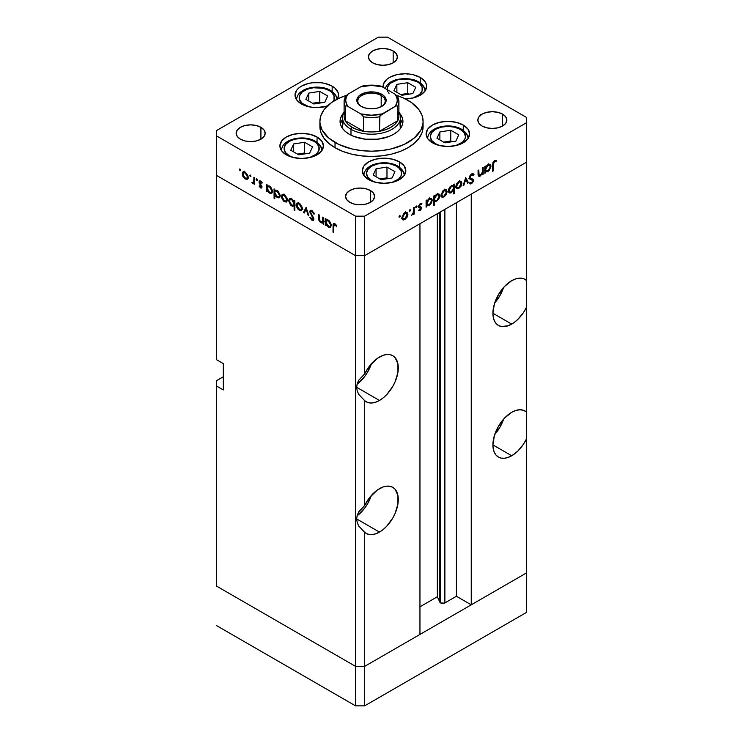<?xml version="1.0" encoding="UTF-8"?>
<svg xmlns="http://www.w3.org/2000/svg" width="743" height="743" viewBox="0 0 743 743"><rect width="100%" height="100%" fill="white"/><g stroke="black" fill="none" stroke-linecap="round" stroke-linejoin="round"><path stroke-width="1.11" d="M526.536 572.899L364.664 666.36L355.544 666.36L216.464 586.06L216.464 380.713L223.299 376.766L216.464 380.713L216.464 586.06L355.544 666.36L216.464 586.06L355.544 666.36L355.544 705.85L216.464 625.55L355.544 705.85L355.544 255.657L216.464 175.367L216.464 359.649L216.464 175.367L355.544 255.657L216.464 175.367L355.544 255.657L355.544 666.36L364.664 666.36L355.544 666.36L364.664 666.36L364.664 705.85L355.544 705.85L364.664 705.85L364.664 532.304L367.646 534.087L371.24 534.654L375.252 533.976L379.478 532.09L356.677 518.93L357.197 515.345L358.73 511.853L364.664 505.556L364.664 400.672L367.646 402.455L371.24 403.022L375.252 402.344L379.478 400.458L356.677 387.298L357.197 383.713L358.73 380.221L364.664 373.915L364.664 255.657L355.544 255.657L355.544 216.167L216.464 135.876L216.464 175.367L216.464 135.876L355.544 216.167L364.664 216.167L364.664 255.657L419.953 223.736L364.664 255.657L355.544 255.657L364.664 255.657L526.536 162.197L526.536 307.212A26.599 15.362 -60 0 1 511.713 324.115L492.906 313.249L493.268 317.28L494.336 320.735L496.083 323.484L498.414 325.425L501.265 326.483L508.045 325.815L513.85 322.741L517.992 319.239L523.555 312.441L526.536 307.212L526.536 438.844A26.599 15.362 -60 0 1 511.713 455.747L492.906 444.89L493.268 448.911L494.336 452.376L496.083 455.125L498.414 457.066L501.265 458.115L504.516 458.245L508.045 457.447L513.85 454.382L517.992 450.88L523.555 444.073L526.536 438.844L526.536 572.899L364.664 666.36L364.664 532.304L358.73 526.007L357.197 522.515L356.677 518.93L379.478 532.09L383.147 529.555L386.676 526.285L392.778 518.057L395.118 513.413L397.932 503.958L397.932 495.488L395.118 489.275L392.778 487.334A26.599 15.362 -60 0 1 396.855 508.649A26.599 15.362 -60 0 1 379.478 532.09A26.599 15.362 -60 0 1 366.178 533.409A26.599 15.362 -60 0 1 364.664 532.304L358.73 526.007L357.197 522.515L356.677 518.93L357.197 515.345L358.73 511.853L364.664 505.556L364.664 400.672L358.73 394.366L357.197 390.883L356.677 387.298L379.478 400.458L383.147 397.923L386.676 394.654L392.778 386.416L395.118 381.772L397.932 372.327L397.932 363.847L395.118 357.643L392.778 355.702A26.599 15.362 -60 0 1 396.855 377.017A26.599 15.362 -60 0 1 379.478 400.458A26.599 15.362 -60 0 1 366.178 401.777A26.599 15.362 -60 0 1 364.664 400.672L358.73 394.366L357.197 390.883L356.677 387.298L357.197 383.713L358.73 380.221L364.664 373.915L364.664 255.657L526.536 162.197L471.248 194.118L526.536 162.197L526.536 122.716L364.664 216.167L526.536 122.716L526.536 117.45L387.456 37.15L526.536 117.45L526.536 280.464L523.555 278.681L519.961 278.114L515.948 278.783L511.713 280.668A26.599 15.362 -60 0 1 525.022 279.359A26.599 15.362 -60 0 1 526.536 280.464L526.536 412.096L523.555 410.312L519.961 409.746L515.948 410.424L511.713 412.309A26.599 15.362 -60 0 1 525.022 410.99A26.599 15.362 -60 0 1 526.536 412.096L526.536 612.39L364.664 705.85L526.536 612.39L526.536 572.899L471.248 604.821L471.248 194.118L471.248 604.821L456.425 596.267L444.416 603.149L440.618 602.935L440.618 211.801L440.618 602.935L439.837 602.155A3.009 1.737 0 0 0 440.618 602.935A3.009 1.737 0 0 0 444.881 602.935L444.881 209.35L444.881 602.935L456.425 596.267L456.425 202.681L456.425 596.267L471.248 604.821L526.536 572.899M494.745 302.828A26.599 15.362 120 0 0 503.615 287.476L499.937 295.593L494.745 302.828M494.745 434.469A26.599 15.362 120 0 0 503.615 419.108L499.937 427.225L494.745 434.469M357.058 515.865A26.599 15.362 120 0 0 371.37 495.451L367.701 503.568L364.85 507.924L357.058 515.865M379.478 488.653A26.599 15.362 -60 0 1 392.778 487.334L389.926 486.284L386.676 486.154L383.147 486.953L377.351 490.018L369.373 497.884L364.664 505.556A26.599 15.362 -60 0 1 379.478 488.653M357.058 384.224A26.599 15.362 120 0 0 371.37 363.819L367.701 371.937L364.85 376.283L357.058 384.224M379.478 357.021A26.599 15.362 -60 0 1 392.778 355.702L389.926 354.643L386.676 354.513L383.147 355.321L377.351 358.386L369.373 366.253L364.664 373.915A26.599 15.362 -60 0 1 379.478 357.021M439.837 212.257L439.837 602.155L437.339 596.759L419.953 606.799L437.339 596.759L437.339 213.705L437.339 596.759L439.837 602.155L439.837 212.257M511.713 412.309L504.516 418.114L498.414 426.343L494.336 435.751L492.906 444.89L511.713 455.747A26.599 15.362 -60 0 1 498.414 457.066A26.599 15.362 -60 0 1 494.336 435.751A26.599 15.362 -60 0 1 511.713 412.309M511.713 280.668L504.516 286.482L498.414 294.711L494.336 304.11L492.906 313.249L511.713 324.115A26.599 15.362 -60 0 1 498.414 325.425A26.599 15.362 -60 0 1 494.336 304.11A26.599 15.362 -60 0 1 511.713 280.668M456.676 188.536L458.886 188.369L457.994 187.849L460.521 185.806L461.022 182.611L461.914 183.122L460.177 181.905L458.895 182.221L457.261 183.92L456.592 186.187L455.942 185.806L456.592 186.187L458.895 182.221L458.236 181.84L460.53 182.026L461.189 183.521L458.895 187.533L457.27 187.682L456.592 186.187L456.973 187.45L458.886 188.369L457.679 188.796L456.49 188.388L455.923 187.227L456.75 183.623L458.886 181.394L461.031 181.153L461.914 183.122L460.892 186.354L458.886 188.369L461.106 185.964L460.595 185.666L461.106 185.964L461.914 183.122L460.994 181.134L458.886 181.394L455.877 186.604L456.787 188.611M419.953 634.438L364.664 666.36L419.953 634.438L419.953 223.736L419.953 634.438M223.299 389.926L216.464 385.979L223.299 389.926L223.299 363.606L223.299 389.926M216.464 359.649L223.299 363.606L216.464 359.649M397.719 111.524A27.407 15.826 180 0 1 397.719 120.737A27.407 15.826 180 0 1 379.478 131.27A27.407 15.826 180 0 1 363.522 131.27A27.407 15.826 180 0 1 352.117 127.322L350.984 129.291A29.023 16.755 180 0 1 342.477 117.45L342.69 128.65A29.023 16.755 180 0 1 342.477 126.663L343.034 123.394M342.477 119.679A31.438 18.148 0 0 0 340.396 124.025M349.266 134.232A31.438 18.148 180 0 1 340.062 121.397A31.438 18.148 180 0 1 343.405 113.252L340.666 117.858L340.062 121.397L340.666 124.935L342.458 128.344L345.365 131.474L349.266 134.232L354.03 136.489L365.37 139.192L377.63 139.192L388.97 136.489L393.734 134.232L397.635 131.474L400.542 128.344L402.334 124.935L402.938 121.397A31.438 18.148 180 0 1 383.527 138.161A31.438 18.148 180 0 1 349.266 134.232M335.019 147.718A51.592 29.785 0 0 0 391.245 154.182A51.592 29.785 0 0 0 423.092 126.663L422.098 132.468L419.163 138.059L414.399 143.204L407.981 147.718L400.161 151.423L391.245 154.182L381.568 155.872L371.5 156.448L361.432 155.872L351.755 154.182L342.839 151.423L335.019 147.718L328.601 143.204L323.837 138.059L320.902 132.468L319.908 126.663A51.592 29.785 0 0 0 335.019 147.718L335.019 142.452L335.019 147.718M407.981 100.333A51.592 29.785 180 0 1 423.092 121.397A51.592 29.785 180 0 1 391.245 148.916A51.592 29.785 180 0 1 335.019 142.452A51.592 29.785 180 0 1 319.908 121.397A51.592 29.785 180 0 1 346.294 95.41L338.771 98.373L331.619 102.497L323.837 109.992L320.902 115.583L319.908 121.397L320.159 124.313L322.128 130.044L328.601 137.938L338.771 144.421L351.755 148.916L361.432 150.606L371.5 151.182L381.568 150.606L391.245 148.916L404.229 144.421L414.399 137.938L420.872 130.044L422.841 124.313L423.092 121.397L422.098 115.583L419.163 109.992L411.381 102.497L404.229 98.373L396.706 95.41A51.592 29.785 180 0 1 407.981 100.333M463.251 125.028L463.251 130.341L463.251 125.028L467.969 129.106L469.622 133.907L467.969 138.718L463.251 142.795L456.183 145.517L447.862 146.473L439.531 145.517L432.472 142.795A21.761 12.566 180 0 1 426.092 133.907A21.761 12.566 180 0 1 439.531 122.307A21.761 12.566 180 0 1 463.251 125.028A21.761 12.566 180 0 1 469.622 133.907A21.761 12.566 180 0 1 456.183 145.517A21.761 12.566 180 0 1 432.472 142.795L427.754 138.718L426.092 133.907L427.754 129.106L432.472 125.028L439.531 122.307L447.862 121.35L456.183 122.307L463.251 125.028M399.446 161.863L399.446 167.166L399.446 161.863L404.164 165.94L405.827 170.741L404.164 175.552L399.446 179.63L392.388 182.351L384.057 183.307L375.735 182.351L368.667 179.63A21.761 12.566 180 0 1 362.296 170.741A21.761 12.566 180 0 1 375.735 159.132A21.761 12.566 180 0 1 399.446 161.863A21.761 12.566 180 0 1 405.827 170.741A21.761 12.566 180 0 1 392.388 182.351A21.761 12.566 180 0 1 368.667 179.63L363.949 175.552L362.296 170.741L363.949 165.94L368.667 161.863L375.735 159.132L384.057 158.175L392.388 159.132L399.446 161.863M317.057 137.028L317.057 142.34L317.057 137.028L321.775 141.105L323.437 145.916L321.775 150.727L317.057 154.804L309.998 157.525L301.667 158.482L293.346 157.525L286.278 154.804A21.761 12.566 180 0 1 279.907 145.916A21.761 12.566 180 0 1 293.346 134.307A21.761 12.566 180 0 1 317.057 137.028A21.761 12.566 180 0 1 323.437 145.916A21.761 12.566 180 0 1 309.998 157.525A21.761 12.566 180 0 1 286.278 154.804L281.56 150.727L279.907 145.916L281.56 141.105L286.278 137.028L293.346 134.307L301.667 133.35L309.998 134.307L317.057 137.028M332.167 86.179L332.167 91.491L332.167 86.179L334.879 88.083L338.13 92.615L338.548 95.067L337.443 99.023A21.761 12.566 180 0 0 338.548 95.067A21.761 12.566 180 0 0 332.167 86.179A21.761 12.566 180 0 0 308.456 83.457A21.761 12.566 180 0 0 295.017 95.067L296.671 90.256L298.686 88.083L301.389 86.179L308.456 83.457L312.534 82.742L321.022 82.742L325.109 83.457L332.167 86.179M301.389 103.955A21.761 12.566 180 0 1 295.017 95.067L296.671 99.878L301.389 103.955L304.686 105.515L312.534 107.391L316.778 107.633L327.245 106.082A21.761 12.566 180 0 1 301.389 103.955M405.325 98.903A21.761 12.566 180 0 0 426.612 86.346A21.761 12.566 180 0 0 420.241 77.458L413.182 74.737L409.096 74.021L404.851 73.78L396.521 74.737L389.462 77.458L386.75 79.362L383.499 83.894L383.147 87.312A21.761 12.566 180 0 1 383.082 86.346A21.761 12.566 180 0 1 396.521 74.737A21.761 12.566 180 0 1 420.241 77.458L420.241 82.77L420.241 77.458L424.959 81.535L426.194 83.894L426.612 86.346L424.959 91.157L420.241 95.234L416.944 96.794L413.182 97.955L404.851 98.912M260.923 127.322L260.923 139.164L256.214 140.984L250.66 141.616L245.106 140.984L240.398 139.164A14.507 8.377 180 0 1 236.153 133.238A14.507 8.377 180 0 1 245.106 125.502A14.507 8.377 180 0 1 260.923 127.322L264.071 130.034L265.167 133.238L264.071 136.452L260.923 139.164L260.923 127.322A14.507 8.377 180 0 1 265.167 133.238A14.507 8.377 180 0 1 256.214 140.984A14.507 8.377 180 0 1 240.398 139.164L237.258 136.452L236.153 133.238L237.258 130.034L240.398 127.322L245.106 125.502L250.66 124.861L256.214 125.502L260.923 127.322M240.398 170.658L239.487 170.101L239.487 169.023L240.426 169.562L240.426 170.649M502.602 114.153L502.602 126.004L497.894 127.815L492.34 128.455L486.786 127.815L482.077 126.004A14.507 8.377 180 0 1 477.833 120.078A14.507 8.377 180 0 1 486.786 112.342A14.507 8.377 180 0 1 502.602 114.153L505.742 116.874L506.847 120.078L505.742 123.282L502.602 126.004L502.602 114.153A14.507 8.377 180 0 1 506.847 120.078A14.507 8.377 180 0 1 497.894 127.815A14.507 8.377 180 0 1 482.077 126.004L478.929 123.282L477.833 120.078L478.929 116.874L482.077 114.153L486.786 112.342L492.34 111.701L497.894 112.342L502.602 114.153M370.358 190.505L370.358 202.347L365.649 204.167L360.104 204.799L354.55 204.167L349.842 202.347A14.507 8.377 180 0 1 345.588 196.421A14.507 8.377 180 0 1 354.55 188.685A14.507 8.377 180 0 1 370.358 190.505L373.506 193.217L374.611 196.421L373.506 199.635L370.358 202.347L370.358 190.505A14.507 8.377 180 0 1 374.611 196.421A14.507 8.377 180 0 1 365.649 204.167A14.507 8.377 180 0 1 349.842 202.347L346.693 199.635L345.588 196.421L346.693 193.217L349.842 190.505L354.55 188.685L360.104 188.044L365.649 188.685L370.358 190.505M393.158 50.97L393.158 62.821L388.45 64.632L382.896 65.273L377.351 64.632L372.642 62.821A14.507 8.377 180 0 1 368.389 56.895A14.507 8.377 180 0 1 377.351 49.159A14.507 8.377 180 0 1 393.158 50.97L396.307 53.691L397.412 56.895L396.307 60.099L393.158 62.821L393.158 50.97A14.507 8.377 180 0 1 397.412 56.895A14.507 8.377 180 0 1 388.45 64.632A14.507 8.377 180 0 1 372.642 62.821L369.494 60.099L368.389 56.895L369.494 53.691L372.642 50.97L377.351 49.159L382.896 48.518L388.45 49.159L393.158 50.97M322.768 221.238L320.781 221.869L319.276 219.677L319.193 214.931L318.478 214.513L318.478 217.959L319.193 217.541L318.478 217.959L320.66 222.631L323.595 222.166L322.88 222.575L322.88 223.792L323.595 223.374L322.88 223.792L323.595 224.2L323.595 217.467L322.88 217.058L323.595 217.467L323.595 224.2L322.88 223.792L322.88 222.575L321.301 222.919L319.518 221.609L318.589 219.519L318.478 214.513L319.193 214.931L319.806 220.987L321.115 222.036L322.49 221.786L322.88 217.058L322.239 221.99L323.595 221.21M310.398 212.117L312.673 211.049L311.958 211.458L313.713 214.012L314.289 213.678L313.713 214.012L314.382 213.928L311.958 210.52L310.314 210.343L309.682 211.69L311.837 210.445L309.692 211.449L310.37 210.306L311.521 210.306L313.964 212.916L314.382 213.928L313.713 214.012L311.958 211.458L310.89 211.253L310.407 211.931L313.695 218.136L313.537 220.197L311.577 219.956L309.785 217.383L310.425 217.197L312.199 219.38L313.156 218.786L309.682 211.69L313.156 218.786L311.986 219.278L310.425 217.197L309.785 217.383L311.902 220.179L313.351 220.355L313.871 219.157L310.398 212.117L312.041 210.566M306.097 207.371L308.856 215.702L308.085 215.247L306.144 209.229L304.212 213.018L303.441 212.563L306.097 207.371L303.441 212.563L304.212 213.018L306.144 209.229L308.085 215.247L308.856 215.702L306.097 207.371M302.308 208.532L301.054 210.678L298.073 209.322L296.476 206.452L296.782 203.406L297.859 202.876L299.587 203.508L302.085 207.065L302.308 208.532L299.29 203.322L297.191 203.062L296.271 205.049L297.079 207.901L299.29 210.288L301.509 210.464L302.308 208.532M287.476 199.969L286.213 202.115L283.835 201.307L281.643 197.889L281.95 194.833L283.297 194.322L284.755 194.945L287.253 198.502L287.476 199.969L284.458 194.759L282.349 194.499L281.439 196.486L282.238 199.338L284.458 201.724L286.677 201.892L287.476 199.969M267.22 190.412L267.22 191.657L266.505 191.248L266.505 184.515L267.22 184.923L267.22 186.094L268.929 185.871L270.768 187.106L272.588 190.719L271.734 193.375L270.173 193.421L268.567 192.372L267.22 190.412L269.579 193.143L271.771 193.356L272.644 191.443L269.607 186.177L267.22 186.094L267.22 184.923L266.505 184.515L266.505 191.248L267.22 191.657L267.22 190.412M248.19 177.289L247.168 179.342L244.549 178.626L242.357 175.199L242.664 172.153L243.741 171.633L245.171 172.079L247.688 175.051L248.19 177.289L245.171 172.079L243.063 171.819L242.153 173.806L242.952 176.658L245.171 179.044L247.391 179.212L248.19 177.289M250.289 175.032L250.762 176.611L249.676 175.738L250.289 175.032L249.62 175.413L250.289 176.565L250.958 176.184L250.289 176.565L250.958 176.184L250.289 175.032L249.62 175.413M253.92 177.243L254.635 177.661L254.635 184.394L253.92 182.992L252.936 183.437L251.877 182.685L253.725 181.961L253.92 177.243L253.79 181.747L251.877 182.685L252.499 183.28L253.92 182.992L254.635 184.394L254.635 177.661L253.92 177.243M256.734 178.757L257.208 180.335L256.121 179.462L256.734 178.757L256.066 179.137L256.734 180.289L257.403 179.908L256.734 180.289L257.403 179.908L256.734 178.757L256.066 179.137M262 186.995L261.75 187.877L260.821 188.053L259.038 186.094L259.521 185.796L260.682 187.152L261.276 186.781L259.084 182.862L259.428 180.865L260.877 181.162L262.307 182.88L261.833 183.233L260.301 181.71L259.651 182.341L262 186.995L259.651 182.341L260.682 181.859L261.833 183.233L262.307 182.88L260.644 181.004L259.428 180.865L258.935 181.97L261.285 186.651L260.533 187.087L259.521 185.796L259.038 186.094L260.533 187.914L262 187.06L260.533 187.914L261.555 188.035L262 186.995M274.789 194.722L274.789 198.743L274.074 198.335L274.074 188.88L274.789 189.298L274.789 190.459L276.498 190.236L278.337 191.48L280.204 195.455L279.981 197.016L278.839 197.917L275.82 196.375L274.789 194.722L277.148 197.508L279.349 197.722L280.213 195.808L277.176 190.552L274.789 190.459L274.789 189.298L274.074 188.88L274.074 198.335L274.789 198.743L274.789 194.722M294.126 201.706L294.126 200.461L294.841 200.87L294.841 210.325L294.126 209.907L294.126 205.969L292.426 206.248L290.578 205.012L288.721 201.037L289.064 199.235L290.281 198.548L292.11 199.198L293.671 200.851L291.767 198.985L289.575 198.762L288.702 200.684L291.748 205.941L294.126 205.969L294.126 209.907L294.841 210.325L294.841 200.87L294.126 200.461L294.126 201.706L294.841 201.288L294.126 201.706M325.945 224.312L325.945 225.566L325.23 225.148L325.23 218.414L325.945 218.832L325.945 219.993L327.654 219.77L329.493 221.015L331.313 224.627L330.459 227.284L328.898 227.321L327.291 226.271L325.945 224.312L328.304 227.042L330.496 227.256L331.369 225.343L328.322 220.086L325.945 219.993L325.945 218.832L325.23 218.414L325.23 225.148L325.945 225.566L325.945 224.312M334.824 224.665L333.765 225.287L333.718 232.531L333.003 232.122L333.105 224.293L333.551 223.569L334.619 223.615L336.793 225.918L336.365 226.383L334.824 224.665L336.365 226.383L336.793 225.918L334.861 223.745L333.561 223.559L333.003 232.122L333.718 232.531L333.718 226.401L335.539 224.256L334.09 224.6L335.195 223.959M482.476 167.899L483.191 167.481L483.191 174.215L482.476 174.633L482.476 173.416L479.662 176.286L478.473 175.989L478.102 174.716L478.074 170.435L478.789 170.026L479.059 175.125L480.117 175.264L481.631 173.899L482.402 171.958L482.476 167.899L482.365 172.2L480.377 175.134L478.873 174.67L478.789 170.026L478.074 170.435L478.733 176.212L480.257 176.026L482.476 173.416L482.476 174.633L483.191 174.215L483.191 167.481L482.476 167.899M469.437 177.438L473.467 180.391L473.022 179.249L469.288 177.54L470.282 178.116L469.362 177.01L469.994 177.373L471.554 174.911L470.839 174.494L473.31 175.432L473.978 174.577L472.381 173.648L473.978 174.577L473.245 173.806L471.554 173.964L469.279 177.772L469.715 176.054L471.944 173.769L473.022 173.695L473.978 174.577L473.31 175.432L472.604 174.791L471.415 174.995L470.022 177.029L470.375 178.199L472.882 179.147L473.44 180.029L473.133 181.812L471.694 183.558L470.551 183.976L469.381 183.345L470.022 182.406L470.886 182.889L472.009 182.379L472.715 180.53L469.901 179.137L469.279 177.772L470.087 179.258L472.288 179.992L469.947 178.645L472.752 180.846L471.582 182.685L470.022 182.406L469.381 183.345L469.938 183.8M465.694 177.586L468.461 182.722L467.681 183.168L465.75 179.388L463.808 185.406L463.038 185.852L465.694 177.586L463.038 185.852L463.808 185.406L465.75 179.388L467.681 183.168L468.461 182.722L465.694 177.586M441.834 197.099L444.054 196.932L443.153 196.412L444.054 196.932L446.274 194.536L447.072 191.685L446.181 191.165L447.063 192.019L446.051 194.917L442.837 197.359L441.491 196.774L441.036 195.168L442.893 190.867L444.648 189.669L446.199 189.716L447.072 191.685L446.162 189.697L444.054 189.957L441.036 195.168L441.955 197.174M426.816 205.514L429.175 205.514L428.321 205.022L429.175 205.514L432.24 200.285L431.33 199.756L432.24 200.285L431.358 198.325L429.203 198.539L426.816 201.195L426.101 200.777L426.816 201.195L426.816 200.025L426.101 200.443L426.101 207.176L426.816 206.758L426.816 205.514L426.101 205.105L426.816 205.514L426.816 206.758L426.101 207.176L426.101 200.443L426.816 200.025L426.816 201.195L429.027 198.641L431.349 198.316L432.231 199.951L431.534 202.904L429.473 205.328L427.16 205.783M399.66 215.591L400.273 216.297L399.186 217.179L399.4 215.795L398.991 216.742L399.66 217.132L400.319 215.981L399.66 215.591L400.319 215.981M402.66 219.724L404.87 219.547L403.978 219.036L404.87 219.547L407.09 217.151L407.888 214.3L406.997 213.789L407.879 214.634L406.876 217.541L403.653 219.984L402.307 219.399L401.852 217.792L403.709 213.492L405.464 212.294L407.015 212.34L407.888 214.3L406.978 212.322L404.87 212.582L401.852 217.792L402.771 219.789M409.987 209.628L410.61 210.334L409.514 211.207L409.737 209.832L409.328 210.78L409.987 211.161L410.656 210.009L409.987 209.628L410.656 210.009M413.517 207.706L414.232 207.297L414.232 214.03L413.517 214.439L413.517 213.445L411.473 215.507L413.247 212.944L413.517 207.706L413.387 212.359L411.473 215.507L413.517 213.445L413.517 214.439L414.232 214.03L414.232 207.297L413.517 207.706M416.331 205.969L416.953 206.675L415.857 207.548L416.08 206.173L415.671 207.121L416.331 207.501L416.999 206.35L416.331 205.969L416.999 206.35M419.052 205.922L419.321 206.814L421.597 208.124L420.427 210.548L418.634 210.65L419.117 209.786L420.278 209.814L420.882 208.569L418.801 207.52L418.56 206.238L419.906 203.935L421.745 203.545L421.43 204.557L419.897 204.808L419.247 206.192L421.235 207.148L421.597 208.124L421.337 207.241L419.247 206.192L420.278 204.511L421.43 204.557L421.745 203.536M434.386 201.084L436.745 201.149L435.89 200.656L436.745 201.149L439.81 195.911L438.899 195.381L439.81 195.911L438.927 193.951L436.773 194.164L434.386 196.821L433.671 196.412L434.386 196.821L434.386 195.66L433.671 196.068L433.671 205.523L434.386 205.105L434.386 201.084L433.671 200.675L434.386 201.084L434.386 205.105L433.671 205.523L433.671 196.068L434.386 195.66L434.386 196.821L436.596 194.267L438.918 193.942L439.81 195.911L438.899 198.901L436.745 201.149L434.748 201.372M453.722 185.741L451.373 185.741L448.298 190.979L449.181 192.939L451.345 192.716L450.444 192.196L451.345 192.716L453.722 190.004L453.267 189.744L453.722 193.942L454.437 193.533L453.722 193.115L454.437 193.533L454.437 184.078L453.722 184.496L453.722 185.741L453.026 185.341L453.722 185.741L453.722 184.496L454.437 184.078L454.437 193.533L453.722 193.942L453.722 190.004L450.75 193.004L449.199 192.939L448.354 191.638L448.531 189.502L449.877 187.022L451.707 185.555L453.397 185.481M485.541 171.614L487.9 171.614L487.046 171.122L487.9 171.614L490.965 166.376L490.055 165.856L490.965 166.376L490.083 164.417L487.928 164.63L485.541 167.286L484.826 166.878L485.541 167.286L485.541 166.126L484.826 166.534L484.826 173.268L485.541 172.859L485.541 171.614L484.826 171.196L485.541 171.614L485.541 172.859L484.826 173.268L484.826 166.534L485.541 166.126L485.541 167.286L487.25 165.095L489.089 164.212L490.51 164.77L490.909 165.726L489.591 170.063L487.557 171.791L485.885 171.874M494.42 161.705L493.426 163.135L493.315 170.853L492.6 171.262L492.86 162.698L494.457 160.739L496.389 160.692L495.962 161.64L494.42 161.705L495.962 161.64L496.389 160.692L494.457 160.739L492.6 165.039L492.6 171.262L493.315 170.853L493.315 164.723L492.618 164.314L493.315 164.723L494.42 161.705L493.733 161.305L494.42 161.705M216.464 130.61L378.336 37.15L216.464 130.61L216.464 135.876L216.464 130.61M387.456 37.15L378.336 37.15L387.456 37.15M364.664 216.167L355.544 216.167L355.544 255.657L364.664 255.657L364.664 216.167M399.595 113.252L402.334 117.858L402.938 121.397A31.438 18.148 180 0 0 399.595 113.252M402.604 124.025A31.438 18.148 0 0 0 400.523 119.679M402.334 123.115L400.542 119.716M342.458 119.716L340.666 123.115M399.966 123.394L400.31 128.65A29.023 16.755 180 0 0 400.523 126.663L400.523 117.45A29.023 16.755 180 0 1 382.608 132.923A29.023 16.755 180 0 1 350.984 129.291A29.023 16.755 0 0 0 386.917 131.641A29.023 16.755 0 0 0 398.907 111.942A29.023 16.755 180 0 1 400.523 117.45M398.991 216.742L399.66 217.132M407.09 217.151L406.579 216.854L407.09 217.151M405.613 212.99L405.39 211.783M401.378 218.665L402.595 218.238M404.87 218.721L403.254 218.869L401.926 216.993L402.576 217.374L404.87 213.408L404.22 213.027L406.505 213.213L407.173 214.708L404.87 218.721L405.762 218.015L407.164 214.978L406.161 213.092L403.988 214.105L402.743 216.25L402.957 218.637L404.87 218.721M409.328 210.78L409.987 211.161M413.517 213.612L414.232 214.03L413.517 213.612M415.671 207.121L416.331 207.501M421.903 203.656L420.241 203.712L418.532 206.638L418.801 207.52L420.882 208.569L418.792 210.752M418.634 210.65L420.129 210.743L418.959 210.074L420.129 210.743L421.597 208.124L419.284 207.251M420.129 209.916L419.293 209.907M420.501 207.966L418.541 206.842M418.801 207.52L420.687 208.077M419.656 204.158L420.278 204.511L419.656 204.158M418.643 205.848L419.247 206.192L418.643 205.848M418.569 206.21L419.442 206.721L418.569 206.21M421.337 207.241L419.442 206.721M419.266 207.353L419.303 206.545M426.816 206.758L426.101 206.35L426.816 206.758M429.891 198.223L429.956 198.697M429.965 198.966L429.742 197.749M429.166 204.696L427.476 204.882L426.101 202.969L426.816 203.415L429.175 199.375L428.525 199.003L430.829 199.198L431.525 200.684L429.621 204.39L431.479 201.242L431.284 199.672L430.466 199.078L428.274 200.09L426.984 202.254L427.244 204.706L429.166 204.696M434.386 205.105L433.671 204.696L434.386 205.105M437.46 193.849L437.525 194.322M433.132 200.238L433.671 200.173M437.534 194.592L437.311 193.375M436.735 200.322L435.054 200.517L433.671 198.595L434.386 199.05L436.745 195.01L436.095 194.629L438.398 194.833L439.094 196.319L437.19 200.016L439.048 196.867L438.853 195.298L438.045 194.703L436.29 195.316L434.553 197.879L434.813 200.331L436.735 200.322M446.274 194.536L445.763 194.239L446.274 194.536M444.797 190.366L444.574 189.159M440.562 196.041L441.769 195.613M444.054 196.096L442.438 196.254L441.11 194.369L441.751 194.75L444.054 190.784L443.404 190.403L445.689 190.589L446.357 192.093L444.054 196.096L444.946 195.39L446.348 192.353L445.345 190.468L443.172 191.48L441.797 194.202L442.271 196.143L444.054 196.096M447.899 191.824L449.069 191.406M451.373 186.558L453.072 186.372L453.722 187.877L451.363 191.88L449.71 192.056L448.373 190.189L449.023 190.598L451.373 186.558L450.722 186.177L451.373 186.558L449.719 188.276L449.032 190.292L450.072 192.186L452.264 191.174L453.555 189.01L453.341 186.595L451.373 186.558M459.629 181.803L459.406 180.595M455.394 187.477L456.611 187.05M467.031 181.896L468.461 182.722L467.031 181.896M465.211 179.082L465.75 179.388L465.211 179.082M463.279 185.1L463.808 185.406L463.279 185.1M471.378 174.076L473.31 175.432M469.279 177.586L470.282 178.116M469.381 183.345L471.508 183.679L469.817 182.704L471.508 183.679L473.467 180.391L471.173 179.351M469.985 182.472L470.505 182.769L470.022 182.406M470.477 179.527L468.879 178.348L470.05 178.701M472.232 179.964L469.947 178.645M469.511 178.719L471.155 179.657L469.511 178.719M471.155 179.537L471.071 178.404M482.476 173.806L483.191 174.215L482.476 173.806M478.111 174.791L480.257 176.026L478.111 174.791M478.074 172.775L478.789 173.193L478.074 172.775M478.074 174.215L478.873 174.67L478.074 174.215M478.102 174.642L479.263 175.311L478.873 174.67M485.541 172.859L484.826 172.441L485.541 172.859M488.615 164.314L488.671 164.788M485.309 170.463L484.826 170.649M484.603 170.704L485.625 170.296M488.68 165.067L488.467 163.841M487.891 170.797L486.201 170.983L484.826 169.06L485.541 169.515L487.9 165.475L487.25 165.095L489.553 165.299L490.25 166.785L488.346 170.481L490.204 167.333L489.999 165.763L489.191 165.169L486.999 166.181L485.708 168.345L485.968 170.797L487.891 170.797M492.6 170.435L493.315 170.853L492.6 170.435M494.429 160.757L495.962 161.64L494.429 160.757M494.049 161.017L494.94 161.537L494.049 161.017M239.952 170.602L240.621 170.221L239.952 170.602L240.621 170.221L239.952 169.07L239.292 169.45L239.952 170.602L240.621 170.221M239.952 169.07L239.292 169.45M246.063 178.534L245.171 179.044L246.806 178.366L245.171 178.218L242.868 174.206L243.537 172.71L245.831 172.525L245.171 172.905L247.475 176.871L248.125 176.49L246.797 178.376L247.438 176.323L246.054 173.602L243.89 172.59L242.153 173.806L243.045 173.286L243.546 176.49L246.063 178.534M243.472 176.36L242.952 176.658L243.472 176.36M247.447 177.726L248.673 178.162M244.661 171.28L244.438 172.487M250.289 176.565L250.958 176.184M254.635 183.567L253.92 183.976L254.635 183.567M254.635 182.574L253.92 182.992L254.635 182.574M254.635 182.044L252.499 183.28L254.635 182.044M252.425 182.369L251.877 182.685L252.425 182.369M253.79 181.747L252.639 182.527M254.635 179.1L253.92 179.509L254.635 179.1M256.734 180.289L257.403 179.908M259.521 185.796L259.038 186.094L259.53 185.806M261.285 186.614L260.533 187.087M261.629 185.583L261.09 185.889L261.629 185.583M260.802 184.403L260.254 184.719L260.802 184.403M259.744 182.852L259.205 183.168L259.744 182.852M260.617 180.995L258.935 181.97L260.617 180.995M261.295 181.506L260.682 181.859L261.295 181.506M259.651 182.341L260.682 181.859M267.22 190.83L266.505 191.248L267.22 190.83M267.684 185.824L267.22 186.094L267.684 185.824M270.461 192.632L269.579 193.143L271.232 192.502L269.57 192.307L267.22 188.276L267.851 186.799L270.229 186.614L269.579 186.995L271.929 191.016L272.579 190.645L271.251 192.493L271.929 191.016L271.232 188.722L269.579 186.995L267.907 186.772L267.257 187.775L267.499 189.753L268.669 191.601L270.461 192.632M274.789 197.917L274.074 198.335L274.789 197.917M275.254 190.199L274.789 190.459L275.254 190.199M278.031 196.997L278.978 196.756L280.148 195.01L278.82 196.867L277.139 196.681L274.789 192.651L275.421 191.174L277.808 190.988L277.148 191.369L279.498 195.4L279.257 194.09L277.603 191.675L275.477 191.146L274.799 192.391L275.216 194.462L278.031 196.997M285.349 201.214L287.411 199.17L286.083 201.056L284.458 200.898L282.154 196.895L282.823 195.39L285.117 195.205L284.458 195.585L286.761 199.551L286.38 197.852L284.012 195.372L281.439 196.486L282.331 195.966L282.832 199.17L285.349 201.214M282.758 199.04L282.238 199.338L282.758 199.04M283.947 193.96L283.789 194.443M286.733 200.415L287.959 200.842M294.841 209.498L294.126 209.907L294.841 209.498M294.841 205.56L294.126 205.969L294.841 205.56M294.841 204.966L295.352 205.04M292.612 205.439L291.748 205.941L292.612 205.439M289.621 200.155L288.702 200.684L289.621 200.155M291.219 198.158L290.987 199.365M291.776 199.811L294.126 203.842L294.841 203.424L293.494 205.309L291.767 205.124L289.417 201.093L290.104 199.626L292.426 199.43L290.123 199.616L289.464 201.65L290.875 204.409L293.076 205.449L293.959 204.771L293.959 202.7L291.776 199.811M300.181 209.777L299.29 210.288L300.924 209.619L299.29 209.47L296.996 205.458L297.655 203.963L299.949 203.768L299.271 204.139L301.593 208.114L302.243 207.743L300.915 209.619L301.584 207.845L300.581 205.319L298.844 203.935L297.376 204.195L297.516 207.455L300.181 209.777M297.59 207.603L297.079 207.901L297.59 207.603M297.163 204.529L296.271 205.049L297.163 204.529M301.574 208.978L302.791 209.405M298.779 202.523L298.556 203.731M308.614 214.941L308.085 215.247L308.614 214.941M306.683 208.922L306.144 209.229L306.683 208.922M304.862 211.746L303.441 212.563L304.862 211.746M313.871 219.036L311.902 220.179L313.871 219.036M313.156 218.786L311.986 219.278M313.137 216.993L312.627 217.29L313.137 216.993M312.088 215.451L311.558 215.758L312.088 215.451M323.595 219.074L322.88 219.491L323.595 219.074M323.586 221.6L324.189 221.693M325.945 224.739L325.23 225.148L325.945 224.739M326.409 219.724L325.945 219.993L326.409 219.724M329.186 226.531L330.124 226.29L331.304 224.544L329.976 226.392L328.295 226.206L325.945 222.185L326.576 220.708L328.954 220.522L328.304 220.894L330.654 224.934L330.403 223.615L328.759 221.21L326.632 220.68L325.954 221.925L326.372 223.996L329.186 226.531M333.718 231.705L333.003 232.122L333.718 231.705M333.746 225.463L333.003 225.9L333.746 225.463M335.975 224.73L335.344 225.101L335.975 224.73M480.981 114.868L480.749 114.394M479.987 116.075L478.724 117.162M407.712 73.65L407.712 74.216M389.016 93.377A17.572 10.142 180 0 1 394.682 80.699A17.572 10.142 180 0 1 417.278 81.804A17.572 10.142 180 0 1 412.541 98.095L419.461 94.612L422.089 90.952L422.089 86.996L419.461 83.337L417.278 81.804A2.582 1.486 -60 0 1 418.569 81.674A2.582 1.486 120 0 0 417.278 81.804L408.279 79.027L398.127 79.603L390.242 83.337L387.614 86.996L387.326 89.727M419.098 82.854A20.154 11.637 180 0 1 425.005 91.083A20.154 11.637 180 0 1 425.005 91.092L425.005 91.083C425.302 87.934 423.157 84.804 418.569 81.674A2.582 1.486 -60 0 1 419.098 82.854M415.755 87.293L407.768 82.687L396.873 84.368L393.948 90.665L401.926 95.271L412.829 93.581L415.755 87.293L412.829 93.581L401.926 95.271L393.948 90.665L396.873 84.368L396.873 92.346L396.873 84.368L407.768 82.687L407.768 93.423L400.644 94.528L407.768 93.423L407.768 82.687L415.755 87.293M409.059 94.166L407.768 93.423L409.059 94.166M314.094 141.374A17.572 10.142 180 0 1 309.367 157.665L316.286 154.182L318.905 150.523L318.905 146.566L316.286 142.907L314.094 141.374A2.582 1.486 -60 0 1 315.385 141.244A2.582 1.486 120 0 0 314.094 141.374L308.391 139.173L301.667 138.402L294.943 139.173L289.241 141.374L285.433 144.662L284.095 148.544L285.433 152.426L289.241 155.724A17.572 10.142 180 0 1 289.241 141.374A17.572 10.142 180 0 1 314.094 141.374M315.924 142.424A20.154 11.637 180 0 1 321.821 150.653A20.154 11.637 180 0 1 321.821 150.662C322.128 147.504 319.982 144.374 315.385 141.244A2.582 1.486 -60 0 1 315.924 142.424M281.523 150.662A20.154 11.637 180 0 1 281.523 150.653L281.523 150.662C281.625 138.532 304.054 134.409 315.385 141.244M293.977 157.665L289.241 155.724M312.571 146.863L304.593 142.257L293.689 143.938L290.773 150.235L298.751 154.841L309.655 153.151L312.571 146.863L309.655 153.151L298.751 154.841L290.773 150.235L293.689 143.938L293.689 151.916L293.689 143.938L304.593 142.257L304.593 152.993L297.46 154.098L304.593 152.993L304.593 142.257L312.571 146.863M305.875 153.736L304.593 152.993L305.875 153.736M309.088 106.825L302.169 103.342L299.55 99.683L299.55 95.726L302.169 92.067L307.017 89.262L313.351 87.748L323.502 88.324L329.205 90.525A2.582 1.486 -60 0 1 330.496 90.395A2.582 1.486 120 0 0 329.205 90.525A17.572 10.142 180 0 1 333.05 101.54M336.932 99.803C337.238 96.664 335.093 93.525 330.496 90.395A2.582 1.486 -60 0 1 331.034 91.584A20.154 11.637 180 0 1 336.913 99.293M296.624 99.813A20.154 11.637 180 0 1 296.624 99.803L296.624 99.813C296.726 87.683 319.156 83.56 330.496 90.395M304.351 104.874A17.572 10.142 180 0 1 304.351 90.525A17.572 10.142 180 0 1 329.205 90.525L331.397 92.067L334.016 95.726L334.016 99.683L333.013 101.587M327.709 105.645L324.477 106.825M327.682 96.014L319.704 91.408L308.8 93.098L305.884 99.386L313.862 103.992L324.765 102.311L327.682 96.014L324.765 102.311L313.862 103.992L305.884 99.386L308.8 93.098L308.8 101.076L308.8 93.098L319.704 91.408L319.704 102.153L312.571 103.249L319.704 102.153L319.704 91.408L327.682 96.014M320.985 102.896L319.704 102.153L320.985 102.896M396.483 166.2A17.572 10.142 180 0 1 391.756 182.499L398.675 179.017L401.294 175.357L401.294 171.401L398.675 167.742L396.483 166.2A2.582 1.486 -60 0 1 397.774 166.079A2.582 1.486 120 0 0 396.483 166.2L390.781 164.008L384.057 163.228L377.333 164.008L371.63 166.2L367.822 169.497L366.485 173.379L367.822 177.261L371.63 180.549A17.572 10.142 180 0 1 371.63 166.2A17.572 10.142 180 0 1 396.483 166.2M398.313 167.259A20.154 11.637 180 0 1 404.211 175.487L404.211 175.487C404.517 172.339 402.372 169.2 397.774 166.079A2.582 1.486 -60 0 1 398.313 167.259M363.912 175.487L363.912 175.487C364.014 163.358 386.444 159.234 397.774 166.079M376.367 182.499L371.63 180.549M394.96 171.689L386.982 167.082L376.079 168.772L373.162 175.06L381.14 179.676L392.044 177.986L394.96 171.689L392.044 177.986L381.14 179.676L373.162 175.06L376.079 168.772L376.079 176.75L376.079 168.772L386.982 167.082L386.982 177.828L379.849 178.933L386.982 177.828L386.982 167.082L394.96 171.689M388.264 178.571L386.982 177.828L388.264 178.571M460.288 129.375A17.572 10.142 180 0 1 455.552 145.665L462.471 142.182L465.09 138.523L465.434 136.545L464.096 132.663L460.288 129.375A2.582 1.486 -60 0 1 461.57 129.245A2.582 1.486 120 0 0 460.288 129.375L454.586 127.174L447.862 126.403L441.138 127.174L435.435 129.375L431.627 132.663L430.29 136.545L431.627 140.427L435.435 143.715A17.572 10.142 180 0 1 435.435 129.375A17.572 10.142 180 0 1 460.288 129.375M462.109 130.424A20.154 11.637 180 0 1 468.006 138.653L468.006 138.653C468.313 135.505 466.167 132.365 461.57 129.245A2.582 1.486 -60 0 1 462.109 130.424M427.708 138.653L427.708 138.653C427.81 126.524 450.239 122.4 461.57 129.245M440.162 145.665L435.435 143.715M458.756 134.854L450.778 130.248L439.875 131.938L436.958 138.235L444.936 142.842L455.84 141.151L458.756 134.854L455.84 141.151L444.936 142.842L436.958 138.235L439.875 131.938L439.875 139.916L439.875 131.938L450.778 130.248L450.778 140.994L443.655 142.099L450.778 140.994L450.778 130.248L458.756 134.854M452.069 141.737L450.778 140.994L452.069 141.737M381.187 95.531A13.699 7.913 0 0 0 361.98 95.429A13.699 7.913 0 0 0 361.479 106.518A13.699 7.913 180 0 1 357.801 101.122A13.699 7.913 180 0 1 366.253 93.813A13.699 7.913 180 0 1 381.187 95.531L381.187 106.695L381.187 95.531A13.699 7.913 180 0 1 385.199 101.122A13.699 7.913 180 0 1 381.521 106.518A13.699 7.913 0 0 0 381.187 95.531L381.874 94.342L381.187 95.531M361.126 106.323L361.126 106.323A14.674 8.47 180 0 1 361.126 94.342A14.674 8.47 180 0 1 381.874 94.342L383.694 95.624L385.886 98.68L385.886 101.986L383.694 105.042L381.874 106.323L377.11 108.162L371.5 108.803L365.89 108.162L361.126 106.323L359.306 105.042L357.114 101.986L357.114 98.68L359.306 95.624L365.89 92.503L374.361 92.03L381.874 94.342A14.674 8.47 180 0 1 381.874 106.323A14.674 8.47 180 0 1 361.126 106.323M342.477 117.45A29.023 16.755 180 0 1 344.093 111.942A29.023 16.755 0 0 0 350.984 129.291L350.984 135.142L350.984 129.291L352.117 127.322L357.402 129.7L363.522 131.27L345.281 120.737L348.003 124.267L352.117 127.322A27.407 15.826 180 0 1 345.281 120.737A27.407 15.826 180 0 1 345.281 111.524M397.719 120.737L379.478 131.27L385.598 129.7L390.883 127.322L394.997 124.267L397.719 120.737L379.478 131.27L379.914 115.787L394.951 106.537L396.539 105.831L397.719 106.258L397.719 120.737A27.407 15.826 0 0 0 398.907 116.131L398.907 101.652A27.407 15.826 180 0 1 397.719 106.258L397.719 120.737M363.383 86.16L360.745 86.792L348.049 94.129L346.303 97.157L345.709 100.333L346.303 103.509L348.049 106.537L360.745 113.874L363.383 116.27L363.522 131.27L345.281 120.737L345.281 106.258L346.461 105.831L348.049 106.537L360.745 113.874L371.5 115.23L382.255 113.874L394.951 106.537L396.697 103.509L397.291 100.333L396.697 97.157L394.951 94.129L382.255 86.792L380.657 86.086L379.478 86.513M397.579 96.525L394.951 94.129L382.255 86.792L371.5 85.445L360.745 86.792L348.049 94.129L345.421 96.525M397.719 97.045A27.407 15.826 180 0 1 398.907 101.652A27.407 15.826 0 0 1 397.719 106.258L396.539 105.831L394.951 106.537A25.791 14.897 180 0 0 394.951 94.129L397.282 96.042M345.476 96.414L344.093 101.652L344.093 116.131A27.407 15.826 0 0 0 345.281 120.737L345.281 106.258A27.407 15.826 180 0 1 344.093 101.652A27.407 15.826 180 0 1 345.281 97.045M363.522 131.27A27.407 15.826 0 0 0 379.478 131.27L379.478 116.79A27.407 15.826 180 0 1 363.522 116.79L363.522 131.27M362.343 86.086L360.745 86.792A25.791 14.897 180 0 1 382.255 86.792L380.657 86.086M344.093 101.652A27.407 15.826 0 0 0 345.281 106.258L346.461 105.831L348.049 106.537A25.791 14.897 180 0 1 348.049 94.129L345.718 96.042M379.478 116.79L382.255 113.874A25.791 14.897 180 0 1 360.745 113.874L363.522 116.79A27.407 15.826 0 0 0 379.478 116.79M423.092 126.663L423.092 121.397M319.908 126.663L319.908 121.397M403.254 218.869L401.861 218.071M406.505 213.213L405.149 212.433M420.603 208.021L418.328 206.703M419.498 206.758L418.56 206.22M427.476 204.882L426.101 204.093M430.829 199.198L429.445 198.4M435.054 200.517L433.671 199.718M438.398 194.833L437.023 194.034M442.438 196.254L441.045 195.455M445.689 190.589L444.333 189.809M453.072 186.372L451.679 185.574M449.71 192.056L448.308 191.248M457.27 187.682L455.886 186.883M460.53 182.026L459.165 181.246M486.201 170.983L484.826 170.184M489.553 165.299L488.17 164.5M243.537 172.71L244.893 171.93M246.797 178.376L248.181 177.577M253.335 182.546L254.635 181.794M261.044 187.134L261.973 186.595M259.92 181.775L260.932 181.19M267.861 186.799L269.245 185.991M271.251 192.493L272.635 191.694M275.43 191.165L276.814 190.366M278.82 196.867L280.204 196.068M282.823 195.39L284.179 194.61M286.083 201.056L287.467 200.257M293.504 205.309L294.841 204.529M290.104 199.626L291.479 198.827M297.655 203.963L299.02 203.173M300.915 209.619L302.299 208.82M312.877 219.399L313.852 218.832M326.586 220.699L327.969 219.9M329.976 226.392L331.359 225.593M418.569 81.674L413.396 79.52L405.019 78.359L396.428 79.492L391.171 81.656L387.001 85.073L385.115 88.445M362.51 86.039C368.5 84.851 374.5 84.851 380.49 86.039M397.524 96.414L398.907 101.652"/></g></svg>
